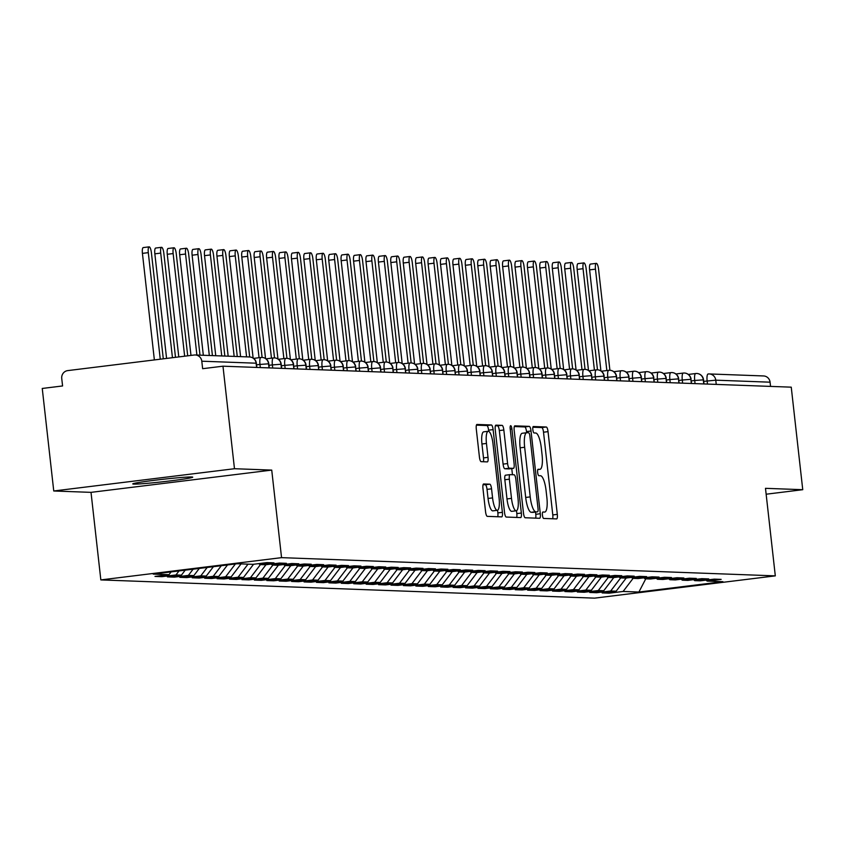 <?xml version="1.0" encoding="UTF-8"?>
<svg xmlns="http://www.w3.org/2000/svg" width="845" height="845" viewBox="0 0 845 845"><rect width="100%" height="100%" fill="white"/><g stroke="black" fill="none" stroke-linecap="round" stroke-linejoin="round"><path stroke-width="1.27" d="M542.437 515.186A3.243 0.845 83 0 0 543.652 518.439L556.612 518.914A4.626 1.204 83 0 0 556.654 518.914A4.626 1.204 83 0 0 557.309 514.362L548.035 431.647A4.626 1.204 83 0 0 546.293 427.01L533.343 426.524A3.243 0.845 83 0 0 533.311 426.524A3.243 0.845 83 0 0 532.846 429.714A3.243 0.845 83 0 0 534.061 432.957L535.741 433.02A14.809 3.855 83 0 1 541.296 447.871L542.067 454.768A14.809 3.855 83 0 1 539.976 469.324A14.809 3.855 83 0 1 539.818 469.324L538.138 469.271A3.243 0.845 83 0 0 538.107 469.271A3.243 0.845 83 0 0 537.642 472.45A3.243 0.845 83 0 0 538.856 475.703L540.536 475.756A14.809 3.855 83 0 1 546.081 490.607L546.863 497.504A14.809 3.855 83 0 1 544.771 512.059A14.809 3.855 83 0 1 544.602 512.07L542.934 512.007A3.243 0.845 83 0 0 542.891 512.007A3.243 0.845 83 0 0 542.437 515.186M133.827 484.1A30.177 1.225 173.6 0 0 166.824 481.301A30.177 1.225 173.6 0 0 192.734 477.182A30.177 1.225 173.6 0 0 191.657 476.981A30.177 1.225 173.6 0 0 158.67 479.78A30.177 1.225 173.6 0 0 132.76 483.9A30.177 1.225 173.6 0 0 133.827 484.1M483.657 483.963A4.626 1.204 83 0 0 483.604 483.963A4.626 1.204 83 0 0 482.96 488.505L485.558 511.711A4.626 1.204 83 0 0 487.29 516.358L501.676 516.886A4.626 1.204 83 0 0 501.729 516.886A4.626 1.204 83 0 0 502.384 512.334L493.11 429.619A4.626 1.204 83 0 0 491.367 424.982L476.981 424.443A4.626 1.204 83 0 0 476.929 424.454A4.626 1.204 83 0 0 476.284 428.996L479.421 457.029A4.626 1.204 83 0 0 481.164 461.666L487.311 461.898A4.626 1.204 83 0 0 487.364 461.898A4.626 1.204 83 0 0 488.019 457.346L486.456 443.445A12.379 3.222 83 0 1 488.209 431.277A12.379 3.222 83 0 1 492.984 443.688L499.089 498.138A12.379 3.222 83 0 1 497.346 510.306A12.379 3.222 83 0 1 492.572 497.906L491.547 488.822A4.626 1.204 83 0 0 489.815 484.185L483.562 483.974M766.151 494.209L802.75 489.699L791.247 387.168L222.974 366.191L202.642 368.695L201.797 361.206A7.077 6.823 -87.9 0 0 194.234 355.016L67.727 370.606A7.077 6.823 -87.9 0 0 61.738 378.465L62.583 385.954L42.25 388.457L53.753 490.987L91.017 492.36L100.84 579.913L281.554 557.647L271.731 470.095L234.477 468.721L222.974 366.191M802.75 489.699L765.486 488.325L775.309 575.867L281.554 557.647M523.477 513.116A4.626 1.204 83 0 0 525.21 517.753L539.596 518.291A4.626 1.204 83 0 0 539.649 518.281A4.626 1.204 83 0 0 540.304 513.739L531.019 431.013A4.626 1.204 83 0 0 529.287 426.376L514.901 425.848A4.626 1.204 83 0 0 514.848 425.848A4.626 1.204 83 0 0 514.193 430.401L523.477 513.116M520.636 517.584L506.25 517.055A4.626 1.204 83 0 1 504.518 512.419L495.244 429.693A4.626 1.204 83 0 1 495.888 425.151A4.626 1.204 83 0 1 495.941 425.151L502.099 425.373A4.626 1.204 83 0 1 503.831 430.01L507.602 463.556A4.626 1.204 83 0 0 509.334 468.204L513.422 468.352A4.626 1.204 83 0 0 513.464 468.352A4.626 1.204 83 0 0 514.119 463.799L510.2 428.88A3.243 0.845 83 0 1 510.665 425.69A3.243 0.845 83 0 1 511.912 428.943L521.344 513.042A4.626 1.204 83 0 1 520.689 517.584A4.626 1.204 83 0 1 520.636 517.584M100.84 579.913L594.584 598.144L775.309 575.867M645.76 578.836L638.894 592.039L722.929 581.677L707.149 581.096L721.155 579.374L714.205 579.121L700.199 580.842L694.727 580.642L708.733 578.909L701.783 578.656L687.777 580.388L682.306 580.177L696.312 578.455L689.362 578.202L675.356 579.923L669.884 579.723L683.89 578.001L676.94 577.737L662.934 579.469L657.463 579.269L671.469 577.536L664.519 577.283L650.513 579.005L645.041 578.804L659.047 577.082L652.097 576.818L638.091 578.55L632.62 578.35L646.626 576.617L639.676 576.364L625.67 578.086L620.198 577.885L634.204 576.163L627.254 575.91L613.248 577.631L607.777 577.431L621.783 575.698L614.833 575.445L600.827 577.177L595.355 576.966L609.361 575.244L602.411 574.991L588.405 576.712L582.934 576.512L596.94 574.79L589.99 574.526L575.984 576.258L570.512 576.058L584.518 574.325L577.568 574.072L563.562 575.794L558.091 575.593L572.097 573.871L565.147 573.607L551.141 575.339L545.669 575.139L559.675 573.406L552.725 573.153L538.719 574.875L533.248 574.674L547.254 572.952L540.304 572.699L526.298 574.42L520.826 574.22L534.832 572.498L527.882 572.234L513.876 573.966L508.405 573.766L522.411 572.033L515.461 571.78L501.455 573.501L495.983 573.301L509.989 571.579L503.039 571.315L489.033 573.047L483.562 572.847L497.568 571.114L490.618 570.861L476.612 572.583L471.14 572.382L485.146 570.66L478.196 570.407L464.19 572.128L458.719 571.928L472.725 570.195L465.775 569.942L451.769 571.674L446.297 571.463L460.303 569.741L453.353 569.488L439.347 571.209L433.876 571.009L447.882 569.287L440.932 569.023L426.926 570.755L421.454 570.555L435.46 568.822L428.51 568.569L414.504 570.29L409.033 570.09L423.039 568.368L416.089 568.104L402.083 569.836L396.611 569.636L410.628 567.903L403.667 567.65L389.661 569.372L384.2 569.171L398.206 567.449L391.246 567.196L377.24 568.917L371.779 568.717L385.785 566.995L378.824 566.731L364.818 568.463L359.357 568.262L373.363 566.53L366.403 566.277L352.397 567.998L346.936 567.798L360.942 566.076L353.981 565.812L339.975 567.544L334.514 567.344L348.52 565.611L341.56 565.358L327.554 567.079L322.093 566.879L336.099 565.157L329.138 564.904L315.132 566.625L309.671 566.425L323.677 564.692L316.717 564.439L302.711 566.171L297.25 565.96L311.256 564.238L304.295 563.985L290.289 565.706L284.828 565.506L298.834 563.784L291.874 563.52L277.868 565.252L272.407 565.052L286.413 563.319L279.452 563.066L265.446 564.787L259.985 564.587L273.991 562.865L267.031 562.601L253.025 564.333L237.255 563.752L153.22 574.104L168.989 574.684L171.112 571.896M638.894 592.039L623.114 591.458L633.095 578.36M608.991 592.081L609.108 593.179L623.114 591.458M609.108 593.179L602.158 592.926L616.163 591.194L610.692 590.993L620.674 577.906M596.57 591.627L596.686 592.725L610.692 590.993M596.686 592.725L589.736 592.461L603.742 590.739L598.271 590.539L608.252 577.452M584.148 591.162L584.265 592.26L598.271 590.539M584.265 592.26L577.315 592.007L591.32 590.285L585.849 590.074L595.831 576.987M571.727 590.708L571.843 591.806L585.849 590.074M571.843 591.806L564.893 591.553L578.899 589.821L573.428 589.62L583.409 576.533M559.305 590.243L559.422 591.342L573.428 589.62M559.422 591.342L552.472 591.088L566.477 589.366L561.006 589.166L570.988 576.068M546.884 589.789L547 590.887L561.006 589.166M547 590.887L540.05 590.634L554.056 588.902L548.585 588.701L558.566 575.614M534.462 589.335L534.579 590.433L548.585 588.701M534.579 590.433L527.629 590.169L541.634 588.447L536.163 588.247L546.145 575.149M522.041 588.87L522.157 589.968L536.163 588.247M522.157 589.968L515.207 589.715L529.213 587.983L523.742 587.782L533.723 574.695M509.619 588.416L509.736 589.514L523.742 587.782M509.736 589.514L502.786 589.25L516.791 587.529L511.32 587.328L521.302 574.241M497.198 587.951L497.314 589.049L511.32 587.328M497.314 589.049L490.364 588.796L504.37 587.074L498.899 586.874L508.88 573.776M484.776 587.497L484.893 588.595L498.899 586.874M484.893 588.595L477.943 588.342L491.948 586.61L486.477 586.409L496.459 573.322M472.355 587.032L472.471 588.141L486.477 586.409M472.471 588.141L465.521 587.877L479.527 586.155L474.056 585.955L484.037 572.857M459.933 586.578L460.05 587.676L474.056 585.955M460.05 587.676L453.1 587.423L467.105 585.691L461.634 585.49L471.616 572.403M447.512 586.124L447.628 587.222L461.634 585.49M447.628 587.222L440.678 586.958L454.684 585.236L449.213 585.036L459.194 571.949M435.09 585.659L435.207 586.757L449.213 585.036M435.207 586.757L428.257 586.504L442.262 584.782L436.791 584.571L446.773 571.484M422.669 585.205L422.785 586.303L436.791 584.571M422.785 586.303L415.835 586.05L429.841 584.317L424.37 584.117L434.351 571.03M410.247 584.74L410.364 585.838L424.37 584.117M410.364 585.838L403.414 585.585L417.419 583.863L411.948 583.663L421.93 570.565M397.826 584.286L397.942 585.384L411.948 583.663M397.942 585.384L390.992 585.131L404.998 583.399L399.527 583.198L409.508 570.111M385.404 583.832L385.521 584.93L399.527 583.198M385.521 584.93L378.571 584.666L392.576 582.944L387.105 582.744L397.087 569.646M372.983 583.367L373.099 584.465L387.105 582.744M373.099 584.465L366.149 584.212L380.155 582.48L374.684 582.279L384.665 569.192M360.561 582.913L360.678 584.011L374.684 582.279M360.678 584.011L353.728 583.747L367.733 582.025L362.262 581.825L372.244 568.738M348.14 582.448L348.256 583.546L362.262 581.825M348.256 583.546L341.306 583.293L355.312 581.571L349.841 581.371L359.822 568.273M335.718 581.994L335.835 583.092L349.841 581.371M335.835 583.092L328.885 582.839L342.89 581.106L337.419 580.906L347.401 567.819M323.297 581.529L323.413 582.638L337.419 580.906M323.413 582.638L316.463 582.374L330.469 580.652L324.998 580.452L334.979 567.354M310.875 581.075L310.992 582.173L324.998 580.452M310.992 582.173L304.042 581.92L318.047 580.188L312.576 579.987L322.558 566.9M298.454 580.621L298.57 581.719L312.576 579.987M298.57 581.719L291.62 581.455L305.626 579.733L300.165 579.533L310.136 566.446M286.032 580.156L286.159 581.254L300.165 579.533M286.159 581.254L279.199 581.001L293.204 579.279L287.744 579.068L297.715 565.981M273.611 579.702L273.738 580.8L287.744 579.068M273.738 580.8L266.777 580.547L280.783 578.814L275.322 578.614L285.293 565.527M261.189 579.237L261.316 580.335L275.322 578.614M261.316 580.335L254.356 580.082L268.361 578.36L262.901 578.16L272.872 565.062M248.768 578.783L248.895 579.881L262.901 578.16M248.895 579.881L241.934 579.628L255.94 577.895L250.479 577.695L260.45 564.608M236.346 578.329L236.473 579.427L250.479 577.695M236.473 579.427L229.513 579.163L243.518 577.441L238.058 577.241L248.029 564.143M223.925 577.864L224.052 578.962L238.058 577.241M224.052 578.962L217.091 578.709L231.097 576.977L225.636 576.776L235.385 563.974M211.504 577.41L211.63 578.508L225.636 576.776M211.63 578.508L204.67 578.244L218.675 576.522L213.215 576.322L221.295 565.717M199.082 576.945L199.209 578.043L213.215 576.322M199.209 578.043L192.248 577.79L206.254 576.068L200.793 575.867L207.194 567.449M186.66 576.491L186.787 577.589L200.793 575.867M186.787 577.589L179.827 577.336L193.832 575.603L188.372 575.403L193.104 569.192M174.239 576.026L174.366 577.135L188.372 575.403M174.366 577.135L167.405 576.871L181.411 575.149L175.95 574.949L179.013 570.924M161.817 575.572L161.944 576.67L175.95 574.949M161.944 576.67L154.984 576.417L168.989 574.684M259.985 564.587L258.802 563.626M272.407 565.052L271.224 564.08M181.411 575.149L185.213 570.164M284.828 565.506L283.645 564.534M193.832 575.603L199.304 568.421M297.25 565.96L296.067 564.999M206.254 576.068L213.405 566.689M309.671 566.425L308.488 565.453M218.675 576.522L227.495 564.956M322.093 566.879L320.91 565.918M231.097 576.977L241.078 563.89M334.514 567.344L333.321 566.372M243.518 577.441L253.563 564.27M346.936 567.798L345.742 566.826M255.94 577.895L265.985 564.724M359.357 568.262L358.164 567.291M268.361 578.36L278.406 565.178M371.779 568.717L370.585 567.745M280.783 578.814L290.828 565.643M384.2 569.171L383.007 568.21M293.204 579.279L303.249 566.097M396.611 569.636L395.428 568.664M305.626 579.733L315.671 566.562M409.033 570.09L407.85 569.129M318.047 580.188L328.092 567.016M421.454 570.555L420.271 569.583M330.469 580.652L340.514 567.481M433.876 571.009L432.693 570.037M342.89 581.106L352.935 567.935M446.297 571.463L445.114 570.502M355.312 581.571L365.357 568.389M458.719 571.928L457.536 570.956M367.733 582.025L377.778 568.854M471.14 572.382L469.957 571.421M380.155 582.48L390.2 569.308M483.562 572.847L482.379 571.875M392.576 582.944L402.611 569.773M495.983 573.301L494.8 572.329M404.998 583.399L415.032 570.227M508.405 573.766L507.222 572.794M417.419 583.863L427.454 570.681M520.826 574.22L519.643 573.248M429.841 584.317L439.875 571.146M533.248 574.674L532.065 573.713M442.262 584.782L452.297 571.6M545.669 575.139L544.486 574.167M454.684 585.236L464.718 572.065M558.091 575.593L556.908 574.632M467.105 585.691L477.14 572.519M570.512 576.058L569.329 575.086M479.527 586.155L489.561 572.984M582.934 576.512L581.751 575.54M491.948 586.61L501.983 573.438M595.355 576.966L594.172 576.005M504.37 587.074L514.404 573.892M607.777 577.431L606.594 576.459M516.791 587.529L526.826 574.357M620.198 577.885L619.015 576.924M529.213 587.983L539.247 574.811M632.62 578.35L631.437 577.378M541.634 588.447L551.669 575.276M645.041 578.804L643.858 577.832M554.056 588.902L564.09 575.73M657.463 579.269L656.28 578.297M566.477 589.366L576.512 576.195M669.884 579.723L668.701 578.751M578.899 589.821L588.933 576.649M682.306 580.177L681.123 579.216M591.32 590.285L601.355 577.103M694.727 580.642L693.544 579.67M603.742 590.739L613.776 577.568M770.555 386.408L770.08 382.183L715.768 380.176L716.243 384.401M708.047 374.008L708.121 373.997A7.077 1.838 83 0 1 708.205 373.986A7.077 6.823 92.1 0 1 709.251 373.944L763.563 375.951A7.077 6.823 92.1 0 1 770.08 382.183M707.149 581.096L705.966 580.135M616.163 591.194L626.198 578.022M234.477 468.721L53.753 490.987M91.017 492.36L271.731 470.095M703.758 383.936L703.283 379.711A7.077 6.823 -87.9 0 0 695.72 373.532L688.337 374.441L695.699 373.532A7.077 1.838 83 0 0 695.699 373.532A7.077 1.838 83 0 0 694.706 380.482L691.294 380.905M691.337 383.482L690.861 379.257A7.077 6.823 -87.9 0 0 683.299 373.067L675.915 373.976L683.278 373.067A7.077 1.838 83 0 0 683.278 373.067A7.077 1.838 83 0 0 682.285 380.018L678.873 380.44M670.845 372.613L663.494 373.522L670.856 372.613A7.077 1.838 83 0 0 670.856 372.613A7.077 1.838 83 0 0 669.863 379.563L666.452 379.986M678.915 383.017L678.44 378.803A7.077 6.823 -87.9 0 0 670.877 372.613L671.088 372.592M666.494 382.563L666.018 378.338A7.077 6.823 -87.9 0 0 658.456 372.149A7.077 1.838 83 0 0 658.435 372.159L651.072 373.067L658.435 372.159A7.077 1.838 83 0 0 657.442 379.109L654.03 379.521M654.072 382.098L653.597 377.884A7.077 6.823 -87.9 0 0 646.034 371.694A7.077 1.838 83 0 0 646.013 371.694L638.651 372.603L646.013 371.694A7.077 1.838 83 0 0 645.02 378.644L641.609 379.067M641.651 381.644L641.175 377.419A7.077 6.823 -87.9 0 0 633.613 371.24L626.229 372.149L633.592 371.24A7.077 1.838 83 0 0 633.592 371.24A7.077 1.838 83 0 0 632.599 378.19L629.187 378.613M629.229 381.19L628.754 376.965A7.077 6.823 -87.9 0 0 621.191 370.775L613.808 371.684L621.17 370.775A7.077 1.838 83 0 0 621.17 370.775A7.077 1.838 83 0 0 620.177 377.726L616.765 378.148M608.738 370.321L601.386 371.23L608.749 370.321A7.077 1.838 83 0 0 608.749 370.321A7.077 1.838 83 0 0 607.756 377.271L604.344 377.694M616.808 380.725L616.332 376.511A7.077 6.823 -87.9 0 0 608.77 370.321L608.981 370.3M604.386 380.271L603.911 376.046A7.077 6.823 -87.9 0 0 596.348 369.856A7.077 1.838 83 0 0 596.327 369.856L588.965 370.765L596.327 369.856A7.077 1.838 83 0 0 595.334 376.817L591.922 377.229M591.965 379.806L591.489 375.592A7.077 6.823 -87.9 0 0 583.927 369.402A7.077 1.838 83 0 0 583.906 369.402L576.543 370.311L583.906 369.402A7.077 1.838 83 0 0 582.913 376.352L579.501 376.775M579.543 379.352L579.068 375.127A7.077 6.823 -87.9 0 0 571.505 368.938L564.122 369.856L571.484 368.948A7.077 1.838 83 0 0 571.484 368.948A7.077 1.838 83 0 0 570.491 375.898L567.079 376.31M567.122 378.887L566.646 374.673A7.077 6.823 -87.9 0 0 559.084 368.483L551.701 369.392L559.063 368.483A7.077 1.838 83 0 0 559.063 368.483A7.077 1.838 83 0 0 558.07 375.433L554.658 375.856M546.63 368.029L539.279 368.938L546.641 368.029A7.077 1.838 83 0 0 546.641 368.029A7.077 1.838 83 0 0 545.648 374.979L542.236 375.402M554.7 378.433L554.225 374.208A7.077 6.823 -87.9 0 0 546.662 368.029L546.873 367.997M542.279 377.979L541.803 373.754A7.077 6.823 -87.9 0 0 534.241 367.564A7.077 1.838 83 0 0 534.22 367.564L526.857 368.473L534.22 367.564A7.077 1.838 83 0 0 533.227 374.515L529.815 374.937M529.857 377.514L529.382 373.3A7.077 6.823 -87.9 0 0 521.819 367.11A7.077 1.838 83 0 0 521.798 367.11L514.436 368.019L521.798 367.11A7.077 1.838 83 0 0 520.805 374.06L517.393 374.483M517.436 377.06L516.96 372.835A7.077 6.823 -87.9 0 0 509.398 366.645A7.077 1.838 83 0 0 509.377 366.656L502.014 367.564L509.377 366.656A7.077 1.838 83 0 0 508.384 373.606L504.972 374.018M505.014 376.595L504.539 372.381A7.077 6.823 -87.9 0 0 496.976 366.191L489.593 367.1L496.955 366.191A7.077 1.838 83 0 0 496.955 366.191A7.077 1.838 83 0 0 495.962 373.141L492.55 373.564M484.523 365.737L477.171 366.645L484.534 365.737A7.077 1.838 83 0 0 484.534 365.737A7.077 1.838 83 0 0 483.541 372.687L480.129 373.11M492.593 376.141L492.117 371.916A7.077 6.823 -87.9 0 0 484.555 365.737L484.766 365.705M480.171 375.687L479.696 371.462A7.077 6.823 -87.9 0 0 472.133 365.272A7.077 1.838 83 0 0 472.112 365.272L464.75 366.181L472.112 365.272A7.077 1.838 83 0 0 471.119 372.222L467.707 372.645M467.75 375.222L467.274 371.008A7.077 6.823 -87.9 0 0 459.712 364.818A7.077 1.838 83 0 0 459.691 364.818L452.328 365.727L459.691 364.818A7.077 1.838 83 0 0 458.698 371.768L455.286 372.191M455.328 374.768L454.853 370.543A7.077 6.823 -87.9 0 0 447.29 364.353L439.907 365.262L447.269 364.353A7.077 1.838 83 0 0 447.269 364.353A7.077 1.838 83 0 0 446.276 371.304L442.864 371.726M442.907 374.303L442.431 370.089A7.077 6.823 -87.9 0 0 434.869 363.899L427.486 364.808L434.848 363.899A7.077 1.838 83 0 0 434.848 363.899A7.077 1.838 83 0 0 433.855 370.849L430.443 371.272M422.416 363.445L415.064 364.353L422.426 363.445A7.077 1.838 83 0 0 422.426 363.445A7.077 1.838 83 0 0 421.433 370.395L418.021 370.807M430.485 373.849L430.01 369.624A7.077 6.823 -87.9 0 0 422.447 363.434L422.658 363.413M418.064 373.384L417.588 369.17A7.077 6.823 -87.9 0 0 410.026 362.98A7.077 1.838 83 0 0 410.005 362.98L402.642 363.889L410.005 362.98A7.077 1.838 83 0 0 409.012 369.93L405.6 370.353M405.642 372.93L405.167 368.705A7.077 6.823 -87.9 0 0 397.604 362.526A7.077 1.838 83 0 0 397.594 362.526L390.221 363.434L397.594 362.526A7.077 1.838 83 0 0 396.59 369.476L393.178 369.899M393.221 372.476L392.745 368.251A7.077 6.823 -87.9 0 0 385.183 362.061L377.799 362.97L385.172 362.061A7.077 1.838 83 0 0 385.172 362.061A7.077 1.838 83 0 0 384.169 369.011L380.757 369.434M380.799 372.011L380.324 367.797A7.077 6.823 -87.9 0 0 372.761 361.607L365.378 362.516L372.751 361.607A7.077 1.838 83 0 0 372.751 361.607A7.077 1.838 83 0 0 371.747 368.557L368.336 368.98M360.308 361.153L352.957 362.061L360.329 361.153A7.077 1.838 83 0 0 360.329 361.153A7.077 1.838 83 0 0 359.326 368.103L355.914 368.515M368.378 371.557L367.902 367.332A7.077 6.823 -87.9 0 0 360.34 361.142L360.551 361.121M347.887 360.688L340.535 361.597L347.908 360.688A7.077 1.838 83 0 0 347.908 360.688A7.077 1.838 83 0 0 346.904 367.638L343.492 368.061M355.956 371.092L355.481 366.878A7.077 6.823 -87.9 0 0 347.918 360.688L348.129 360.667M343.535 370.638L343.059 366.413A7.077 6.823 -87.9 0 0 335.497 360.234A7.077 1.838 83 0 0 335.486 360.234L328.113 361.142L335.486 360.234A7.077 1.838 83 0 0 334.483 367.184L331.071 367.607M331.113 370.184L330.638 365.959A7.077 6.823 -87.9 0 0 323.075 359.769L315.692 360.678L323.065 359.769A7.077 1.838 83 0 0 323.065 359.769A7.077 1.838 83 0 0 322.061 366.719L318.649 367.142M318.692 369.719L318.216 365.494A7.077 6.823 -87.9 0 0 310.654 359.315L303.27 360.224L310.643 359.315A7.077 1.838 83 0 0 310.643 359.315A7.077 1.838 83 0 0 309.64 366.265L306.228 366.688M298.2 358.861L290.849 359.759L298.222 358.85A7.077 1.838 83 0 0 298.222 358.85A7.077 1.838 83 0 0 297.218 365.8L293.807 366.223M306.27 369.265L305.795 365.04A7.077 6.823 -87.9 0 0 298.232 358.85L298.443 358.829M285.779 358.396L278.428 359.305L285.8 358.396A7.077 1.838 83 0 0 285.8 358.396A7.077 1.838 83 0 0 284.797 365.346L281.385 365.769M293.849 368.8L293.373 364.586A7.077 6.823 -87.9 0 0 285.811 358.396L286.022 358.375M281.427 368.346L280.952 364.121A7.077 6.823 -87.9 0 0 273.389 357.931A7.077 1.838 83 0 0 273.379 357.942L266.006 358.85L273.379 357.942A7.077 1.838 83 0 0 272.375 364.892L268.963 365.304M269.006 367.881L268.53 363.667A7.077 6.823 -87.9 0 0 260.968 357.477L253.584 358.386L260.957 357.477A7.077 1.838 83 0 0 260.957 357.477A7.077 1.838 83 0 0 259.954 364.427L256.542 364.85M552.662 518.767A4.626 1.204 83 0 0 552.788 514.922L543.515 432.207A4.626 1.204 83 0 0 541.782 427.559L532.889 427.232M526.636 432.714L526.509 431.573A4.626 1.204 83 0 0 524.766 426.936L514.33 426.545M535.656 518.143A4.626 1.204 83 0 0 535.783 514.299L535.529 512.059M537.536 511.806A3.243 0.845 83 0 0 537.568 511.806A3.243 0.845 83 0 0 538.033 508.616L529.889 436.009A3.243 0.845 83 0 0 528.674 432.767L526.9 432.693A14.809 3.855 83 0 0 526.741 432.703A14.809 3.855 83 0 0 524.65 447.258L530.216 496.892A14.809 3.855 83 0 0 535.772 511.743L533.015 512.366A3.243 0.845 83 0 0 533.058 512.355A3.243 0.845 83 0 0 533.089 512.355M526.583 432.735L522.379 433.253A14.809 3.855 83 0 0 522.221 433.263A14.809 3.855 83 0 0 520.129 447.818L524.65 447.258M533.015 512.366L531.251 512.292A14.809 3.855 83 0 1 525.696 497.451L520.129 447.818M495.371 425.848L502.099 425.373M508.996 468.901A4.626 1.204 83 0 1 508.954 468.912A4.626 1.204 83 0 1 508.901 468.912L504.814 468.764A4.626 1.204 83 0 1 503.081 464.116L499.321 430.57A4.626 1.204 83 0 0 497.578 425.933M511.774 468.563L512.461 474.721M516.506 510.718L516.823 513.591L521.344 513.042M511.5 498.37A12.379 3.222 83 0 0 516.274 510.781A12.379 3.222 83 0 0 518.027 498.613L515.872 479.432A4.626 1.204 83 0 0 514.14 474.784L510.053 474.636A4.626 1.204 83 0 0 510 474.636A4.626 1.204 83 0 0 509.355 479.189L511.5 498.37L506.989 498.93A12.379 3.222 83 0 0 511.764 511.341L516.274 510.781M509.957 474.647L505.532 475.196A4.626 1.204 83 0 0 505.49 475.196A4.626 1.204 83 0 0 504.835 479.738L509.355 479.189M506.989 498.93L504.835 479.738M516.696 517.446A4.626 1.204 83 0 0 516.823 513.591M497.346 510.306L492.825 510.866A12.379 3.222 83 0 1 488.051 498.455L487.037 489.382A4.626 1.204 83 0 0 485.294 484.745L483.087 484.66M488.209 431.277L483.689 431.837A12.379 3.222 83 0 0 481.946 444.005L486.456 443.445M483.372 461.75A4.626 1.204 83 0 0 483.498 457.905L481.946 444.005M488.716 431.362L488.59 430.179A4.626 1.204 83 0 0 486.857 425.531L476.411 425.151M497.737 516.739A4.626 1.204 83 0 0 497.863 512.894L497.568 510.253M595.471 269.154L589.599 269.882A5.894 1.532 -97 0 1 590.423 264.094L596.295 263.365A5.894 1.532 83 0 0 595.471 269.154L606.837 370.554M609.9 370.279L598.577 269.27A5.894 1.532 83 0 0 596.295 263.365M589.599 269.882L600.922 370.913M583.05 268.699L577.177 269.428A5.894 1.532 -97 0 1 578.001 263.629L583.874 262.911A5.894 1.532 83 0 0 583.05 268.699L594.415 370.099M597.478 369.814L586.155 268.816A5.894 1.532 83 0 0 583.874 262.911M577.177 269.428L588.5 370.459M570.628 268.245L564.756 268.963A5.894 1.532 -97 0 1 565.58 263.175L571.452 262.446A5.894 1.532 83 0 0 570.628 268.245L581.994 369.635M585.057 369.36L573.734 268.351A5.894 1.532 83 0 0 571.452 262.446M564.756 268.963L576.079 369.994M558.207 267.78L552.334 268.509A5.894 1.532 -97 0 1 553.158 262.71L559.031 261.992A5.894 1.532 83 0 0 558.207 267.78L569.572 369.18M572.635 368.906L561.312 267.897A5.894 1.532 83 0 0 559.031 261.992M552.334 268.509L563.657 369.54M545.785 267.326L539.913 268.045A5.894 1.532 -97 0 1 540.737 262.256L546.609 261.527A5.894 1.532 83 0 0 545.785 267.326L557.151 368.726M560.214 368.441L548.891 267.442A5.894 1.532 83 0 0 546.609 261.527M539.913 268.045L551.236 369.075M533.364 266.862L527.491 267.59A5.894 1.532 -97 0 1 528.315 261.792L534.188 261.073A5.894 1.532 83 0 0 533.364 266.862L544.729 368.262M547.792 367.987L536.469 266.978A5.894 1.532 83 0 0 534.188 261.073M527.491 267.59L538.814 368.621M520.942 266.407L515.07 267.126A5.894 1.532 -97 0 1 515.894 261.337L521.766 260.619A5.894 1.532 83 0 0 520.942 266.407L532.308 367.807M535.371 367.522L524.048 266.524A5.894 1.532 83 0 0 521.766 260.619M515.07 267.126L526.393 368.156M508.521 265.943L502.648 266.671A5.894 1.532 -97 0 1 503.472 260.883L509.345 260.154A5.894 1.532 83 0 0 508.521 265.943L519.886 367.343M522.949 367.068L511.626 266.059A5.894 1.532 83 0 0 509.345 260.154M502.648 266.671L513.971 367.702M496.099 265.488L490.227 266.217A5.894 1.532 -97 0 1 491.051 260.418L496.923 259.7A5.894 1.532 83 0 0 496.099 265.488L507.465 366.888M510.528 366.603L499.205 265.605A5.894 1.532 83 0 0 496.923 259.7M490.227 266.217L501.55 367.248M483.678 265.034L477.805 265.752A5.894 1.532 -97 0 1 478.629 259.964L484.502 259.235A5.894 1.532 83 0 0 483.678 265.034L495.043 366.424M498.106 366.149L486.783 265.15A5.894 1.532 83 0 0 484.502 259.235M477.805 265.752L489.139 366.783M471.256 264.569L465.384 265.298A5.894 1.532 -97 0 1 466.208 259.5L472.08 258.781A5.894 1.532 83 0 0 471.256 264.569L482.622 365.969M485.685 365.695L474.362 264.686A5.894 1.532 83 0 0 472.08 258.781M465.384 265.298L476.717 366.329M458.835 264.115L452.962 264.834A5.894 1.532 -97 0 1 453.786 259.045L459.659 258.316A5.894 1.532 83 0 0 458.835 264.115L470.2 365.515M473.263 365.23L461.94 264.231A5.894 1.532 83 0 0 459.659 258.316M452.962 264.834L464.296 365.864M446.413 263.651L440.541 264.379A5.894 1.532 -97 0 1 441.365 258.591L447.237 257.862A5.894 1.532 83 0 0 446.413 263.651L457.779 365.051M460.842 364.776L449.519 263.767A5.894 1.532 83 0 0 447.237 257.862M440.541 264.379L451.874 365.41M433.992 263.196L428.119 263.925A5.894 1.532 -97 0 1 428.943 258.126L434.816 257.408A5.894 1.532 83 0 0 433.992 263.196L445.368 364.596M448.42 364.311L437.097 263.313A5.894 1.532 83 0 0 434.816 257.408M428.119 263.925L439.453 364.955M421.57 262.742L415.698 263.46A5.894 1.532 -97 0 1 416.522 257.672L422.394 256.943A5.894 1.532 83 0 0 421.57 262.742L432.946 364.132M435.999 363.857L424.676 262.848A5.894 1.532 83 0 0 422.394 256.943M415.698 263.46L427.031 364.491M409.149 262.277L403.276 263.006A5.894 1.532 -97 0 1 404.1 257.207L409.973 256.489A5.894 1.532 83 0 0 409.149 262.277L420.525 363.677M423.577 363.403L412.254 262.394A5.894 1.532 83 0 0 409.973 256.489M403.276 263.006L414.61 364.037M396.727 261.823L390.855 262.541A5.894 1.532 -97 0 1 391.679 256.753L397.562 256.024A5.894 1.532 83 0 0 396.727 261.823L408.103 363.213M411.156 362.938L399.833 261.939A5.894 1.532 83 0 0 397.562 256.024M390.855 262.541L402.188 363.572M384.306 261.358L378.433 262.087A5.894 1.532 -97 0 1 379.257 256.288L385.14 255.57A5.894 1.532 83 0 0 384.306 261.358L395.682 362.758M398.734 362.484L387.411 261.475A5.894 1.532 83 0 0 385.14 255.57M378.433 262.087L389.767 363.118M371.884 260.904L366.012 261.623A5.894 1.532 -97 0 1 366.836 255.834L372.719 255.116A5.894 1.532 83 0 0 371.884 260.904L383.26 362.304M386.313 362.019L374.99 261.02A5.894 1.532 83 0 0 372.719 255.116M366.012 261.623L377.345 362.653M359.463 260.44L353.59 261.168A5.894 1.532 -97 0 1 354.414 255.38L360.297 254.651A5.894 1.532 83 0 0 359.463 260.44L370.839 361.84M373.891 361.565L362.568 260.556A5.894 1.532 83 0 0 360.297 254.651M353.59 261.168L364.924 362.199M347.041 259.985L341.169 260.714A5.894 1.532 -97 0 1 341.993 254.915L347.876 254.197A5.894 1.532 83 0 0 347.041 259.985L358.417 361.385M361.47 361.1L350.147 260.102A5.894 1.532 83 0 0 347.876 254.197M341.169 260.714L352.502 361.745M334.62 259.531L328.747 260.249A5.894 1.532 -97 0 1 329.571 254.461L335.454 253.732A5.894 1.532 83 0 0 334.62 259.531L345.996 360.921M349.048 360.646L337.725 259.637A5.894 1.532 83 0 0 335.454 253.732M328.747 260.249L340.081 361.28M322.198 259.066L316.326 259.795A5.894 1.532 -97 0 1 317.16 253.996L323.033 253.278A5.894 1.532 83 0 0 322.198 259.066L333.574 360.466M336.627 360.192L325.304 259.183A5.894 1.532 83 0 0 323.033 253.278M316.326 259.795L327.659 360.826M309.777 258.612L303.904 259.33A5.894 1.532 -97 0 1 304.739 253.542L310.611 252.813A5.894 1.532 83 0 0 309.777 258.612L321.153 360.012M324.205 359.727L312.882 258.728A5.894 1.532 83 0 0 310.611 252.813M303.904 259.33L315.238 360.361M297.355 258.147L291.483 258.876A5.894 1.532 -97 0 1 292.317 253.088L298.19 252.359A5.894 1.532 83 0 0 297.355 258.147L308.731 359.547M311.784 359.273L300.461 258.264A5.894 1.532 83 0 0 298.19 252.359M291.483 258.876L302.816 359.907M284.934 257.693L279.061 258.412A5.894 1.532 -97 0 1 279.896 252.623L285.768 251.905A5.894 1.532 83 0 0 284.934 257.693L296.31 359.093M299.362 358.808L288.039 257.81A5.894 1.532 83 0 0 285.768 251.905M279.061 258.412L290.395 359.452M272.512 257.239L266.64 257.957A5.894 1.532 -97 0 1 267.474 252.169L273.347 251.44A5.894 1.532 83 0 0 272.512 257.239L283.888 358.629M286.941 358.354L275.618 257.345A5.894 1.532 83 0 0 273.347 251.44M266.64 257.957L277.973 358.988M260.091 256.774L254.218 257.503A5.894 1.532 -97 0 1 255.053 251.704L260.925 250.986A5.894 1.532 83 0 0 260.091 256.774L271.467 358.174M274.519 357.9L263.196 256.891A5.894 1.532 83 0 0 260.925 250.986M254.218 257.503L265.552 358.533M247.669 256.32L241.797 257.038A5.894 1.532 -97 0 1 242.631 251.25L248.504 250.521A5.894 1.532 83 0 0 247.669 256.32L259.045 357.71M262.098 357.435L250.775 256.436A5.894 1.532 83 0 0 248.504 250.521M241.797 257.038L253.13 358.069M235.248 255.855L229.375 256.584A5.894 1.532 -97 0 1 230.21 250.785L236.082 250.067A5.894 1.532 83 0 0 235.248 255.855L246.582 356.865M249.687 356.981L238.353 255.972A5.894 1.532 83 0 0 236.082 250.067M229.375 256.584L240.593 356.643M222.826 255.401L216.954 256.119A5.894 1.532 -97 0 1 217.788 250.331L223.661 249.613A5.894 1.532 83 0 0 222.826 255.401L234.16 356.4M237.265 356.516L225.932 255.517A5.894 1.532 83 0 0 223.661 249.613M216.954 256.119L228.171 356.178M210.405 254.936L204.532 255.665A5.894 1.532 -97 0 1 205.367 249.877L211.239 249.148A5.894 1.532 83 0 0 210.405 254.936L221.739 355.946M224.844 356.062L213.51 255.053A5.894 1.532 83 0 0 211.239 249.148M204.532 255.665L215.75 355.724M197.983 254.482L192.111 255.211A5.894 1.532 -97 0 1 192.945 249.412L198.818 248.694A5.894 1.532 83 0 0 197.983 254.482L209.317 355.491M212.422 355.597L201.089 254.598A5.894 1.532 83 0 0 198.818 248.694M192.111 255.211L203.328 355.27M185.562 254.028L179.689 254.746A5.894 1.532 -97 0 1 180.524 248.958L186.396 248.229A5.894 1.532 83 0 0 185.562 254.028L196.896 355.027M200.001 355.143L188.667 254.134A5.894 1.532 83 0 0 186.396 248.229M179.689 254.746L190.981 355.418M173.14 253.563L167.268 254.292A5.894 1.532 -97 0 1 168.102 248.493L173.975 247.775A5.894 1.532 83 0 0 173.14 253.563L184.654 356.199M187.706 355.819L176.246 253.68A5.894 1.532 83 0 0 173.975 247.775M167.268 254.292L178.781 356.917M160.719 253.109L154.846 253.827A5.894 1.532 -97 0 1 155.681 248.039L161.553 247.31A5.894 1.532 83 0 0 160.719 253.109L172.454 357.699M175.496 357.319L163.824 253.225A5.894 1.532 83 0 0 161.553 247.31M154.846 253.827L166.581 358.417M148.297 252.644L142.425 253.373A5.894 1.532 -97 0 1 143.259 247.585L149.132 246.856A5.894 1.532 83 0 0 148.297 252.644L160.254 359.199M163.296 358.829L151.403 252.761A5.894 1.532 83 0 0 149.132 246.856M142.425 253.373L154.371 359.928M707.476 384.074L707.128 380.947A7.077 1.838 83 0 1 708.121 373.997A7.077 7.077 0 0 1 709.251 373.944A7.077 6.823 92.1 0 1 715.768 380.176L703.716 381.359M256.584 367.427L256.109 363.202L201.797 361.206M256.13 363.35L256.109 363.202A7.077 6.823 -87.9 0 0 249.592 356.97L195.279 354.974M703.293 379.859L694.706 380.482L695.055 383.619M682.633 383.155L682.285 380.028L691.115 379.299A7.077 7.077 0 0 0 684.344 373.025M670.212 382.7L669.863 379.563L678.693 378.845A7.077 7.077 0 0 0 671.923 372.571M657.79 382.236L657.442 379.109L666.272 378.391A7.077 7.077 0 0 0 659.501 372.106M645.369 381.782L645.02 378.644L653.85 377.926A7.077 7.077 0 0 0 647.08 371.652M632.947 381.327L632.599 378.19L641.429 377.472A7.077 7.077 0 0 0 634.658 371.187M620.526 380.863L620.177 377.736L629.007 377.007A7.077 7.077 0 0 0 622.237 370.733M608.104 380.408L607.756 377.271L616.586 376.553A7.077 7.077 0 0 0 609.815 370.268M595.683 379.944L595.334 376.817L604.164 376.099A7.077 7.077 0 0 0 597.394 369.814M583.261 379.489L582.913 376.352L591.743 375.634A7.077 7.077 0 0 0 584.972 369.36M570.85 379.025L570.491 375.898L579.321 375.18A7.077 7.077 0 0 0 572.551 368.895M558.429 378.571L558.07 375.444L566.9 374.715A7.077 7.077 0 0 0 560.129 368.441M546.007 378.116L545.648 374.979L554.478 374.261A7.077 7.077 0 0 0 547.708 367.976M533.586 377.652L533.227 374.515M521.164 377.197L520.805 374.06L529.635 373.342A7.077 7.077 0 0 0 522.865 367.068M508.743 376.733L508.384 373.606L517.214 372.888A7.077 7.077 0 0 0 510.443 366.603M496.321 376.278L495.962 373.141L504.792 372.423A7.077 7.077 0 0 0 498.022 366.149M483.9 375.824L483.541 372.687L492.371 371.969A7.077 7.077 0 0 0 485.6 365.684M471.478 375.36L471.119 372.233L479.949 371.504A7.077 7.077 0 0 0 473.179 365.23M459.057 374.905L458.698 371.768L467.528 371.05A7.077 7.077 0 0 0 460.757 364.765M446.635 374.441L446.276 371.314L455.106 370.596A7.077 7.077 0 0 0 448.336 364.311M434.214 373.986L433.855 370.849L442.685 370.131A7.077 7.077 0 0 0 435.914 363.857M421.792 373.522L421.433 370.395L430.263 369.677A7.077 7.077 0 0 0 423.493 363.392M409.371 373.067L409.012 369.941L417.842 369.212A7.077 7.077 0 0 0 411.071 362.938M396.949 372.613L396.59 369.476L405.42 368.758A7.077 7.077 0 0 0 398.65 362.473M384.528 372.149L384.169 369.022L392.999 368.293A7.077 7.077 0 0 0 386.228 362.019M372.106 371.694L371.747 368.557L380.577 367.839A7.077 7.077 0 0 0 373.807 361.565M359.685 371.23L359.326 368.103L368.156 367.385A7.077 7.077 0 0 0 361.385 361.1M347.263 370.775L346.904 367.638L355.734 366.92A7.077 7.077 0 0 0 348.964 360.646M334.842 370.321L334.483 367.184L343.313 366.466A7.077 7.077 0 0 0 336.542 360.181M322.42 369.856L322.061 366.73L330.891 366.001A7.077 7.077 0 0 0 324.121 359.727M309.999 369.402L309.64 366.265L318.47 365.547A7.077 7.077 0 0 0 311.699 359.262M297.577 368.938L297.218 365.8M285.156 368.483L284.807 365.346L293.627 364.628A7.077 7.077 0 0 0 286.856 358.354M272.734 368.019L272.375 364.892M260.313 367.564L259.954 364.427M690.872 379.405L691.58 383.493M678.461 378.951L679.158 383.028M666.04 378.486L666.737 382.574M653.618 378.032L654.315 382.109M641.197 377.567L641.894 381.655M628.775 377.113L629.472 381.19M616.354 376.659L617.051 380.736M603.932 376.194L604.629 380.282M591.511 375.74L592.208 379.817M579.089 375.275L579.786 379.363M566.668 374.821L567.365 378.898M554.246 374.356L554.943 378.444M541.825 373.902L533.227 374.525M529.403 373.448L530.1 377.525M516.982 372.983L517.679 377.071M504.56 372.529L505.257 376.606M492.139 372.064L492.836 376.152M479.717 371.61L480.414 375.687M467.296 371.156L467.993 375.233M454.874 370.691L455.571 374.779M442.453 370.237L443.15 374.314M430.031 369.772L430.728 373.86M417.61 369.318L418.307 373.395M405.188 368.853L405.885 372.941M392.767 368.399L393.464 372.476M380.345 367.945L381.042 372.022M367.924 367.48L368.621 371.568M355.502 367.026L356.199 371.103M343.081 366.561L343.778 370.649M330.659 366.107L331.356 370.184M318.238 365.653L318.935 369.73M305.816 365.188L297.218 365.811M293.395 364.734L294.102 368.811M280.973 364.269L272.386 364.892M268.552 363.815L259.964 364.438M537.8 469.577L539.818 469.324M541.782 427.559L546.293 427.01M543.515 432.207L548.035 431.647M552.788 514.922L557.309 514.362M524.766 426.936L529.287 426.376M526.509 431.573L531.019 431.013M535.783 514.299L540.304 513.739M525.696 497.451L530.216 496.892M531.251 512.292L535.772 511.743M499.321 430.57L503.831 430.01M503.081 464.116L507.602 463.556M504.814 468.764L509.334 468.204M508.901 468.912L513.422 468.352L508.954 468.912M510.232 429.144L511.912 428.943M485.294 484.745L489.815 484.185M487.037 489.382L491.547 488.822M488.051 498.455L492.572 497.906M483.498 457.905L488.019 457.346M486.857 425.531L491.367 424.982M488.59 430.179L493.11 429.619M497.863 512.894L502.384 512.334M704.001 383.947L703.536 379.764A7.077 7.077 0 0 0 696.766 373.479M542.522 377.99L542.057 373.796A7.077 7.077 0 0 0 535.286 367.522M306.513 369.276L306.048 365.093A7.077 7.077 0 0 0 299.278 358.808M281.681 368.357L281.205 364.174A7.077 7.077 0 0 0 274.435 357.889M269.259 367.892L268.784 363.709A7.077 7.077 0 0 0 262.013 357.435M256.838 367.438L256.362 363.255A7.077 7.077 0 0 0 249.592 356.97M537.79 469.588L539.976 469.324M533.058 512.355L537.568 511.806M522.221 433.263L526.741 432.703M505.49 475.196L510 474.636"/></g></svg>
